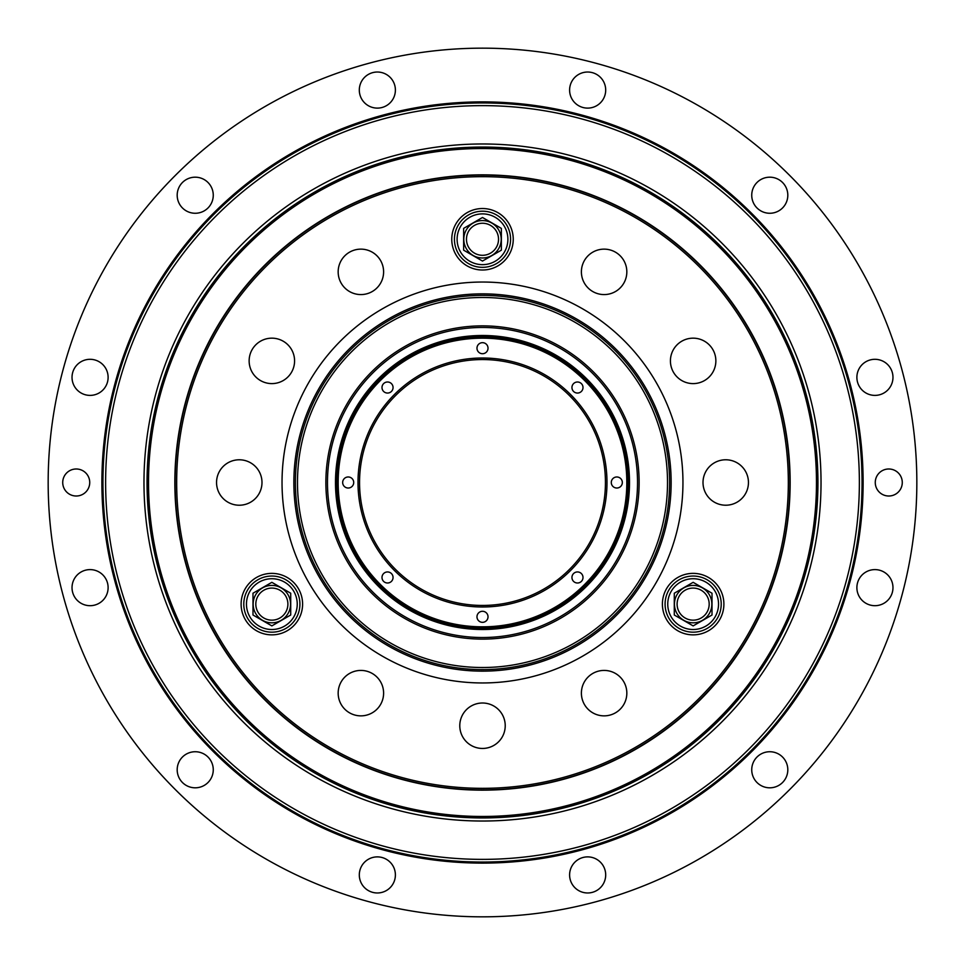 <?xml version="1.0" encoding="UTF-8"?>
<svg xmlns="http://www.w3.org/2000/svg" width="965" height="965" viewBox="0 0 965 965"><rect width="100%" height="100%" fill="white"/><g stroke="black" fill="none" stroke-linecap="round" stroke-linejoin="round"><path stroke-width="1.45" d="M262.504 587.914A18.709 18.709 0 0 1 288.065 594.766A18.709 18.709 0 0 1 281.213 620.314A18.709 18.709 0 0 1 255.653 613.475A18.709 18.709 0 0 1 262.504 587.914M271.853 625.899L252.987 615.007L252.987 593.222L271.853 582.329L290.718 593.222L290.718 615.007L271.853 625.899M249.863 616.816A25.392 25.392 0 0 1 271.853 578.723A25.392 25.392 0 0 1 293.843 616.816A25.392 25.392 0 0 1 249.863 616.816M247.547 618.143A28.069 28.069 0 0 0 296.159 618.143A28.069 28.069 0 0 0 271.853 576.045A28.069 28.069 0 0 0 247.547 618.143M241.117 604.114A30.735 30.735 0 0 1 287.22 577.492A30.735 30.735 0 0 1 287.22 630.736A30.735 30.735 0 0 1 241.117 604.114M482.5 788.333A305.833 305.833 0 0 1 217.644 329.584A305.833 305.833 0 0 1 747.356 329.584A305.833 305.833 0 0 1 482.5 788.333M459.786 725.728A22.714 22.714 0 0 1 493.863 706.054A22.714 22.714 0 0 1 493.863 745.402A22.714 22.714 0 0 1 459.786 725.728M584.44 704.498A22.714 22.714 0 0 1 604.114 670.422A22.714 22.714 0 0 1 623.788 704.498A22.714 22.714 0 0 1 584.44 704.498M725.728 505.214A22.714 22.714 0 0 1 706.054 471.137A22.714 22.714 0 0 1 745.402 471.137A22.714 22.714 0 0 1 725.728 505.214M704.498 380.56A22.714 22.714 0 0 1 670.422 360.886A22.714 22.714 0 0 1 704.498 341.212A22.714 22.714 0 0 1 704.498 380.56M623.788 283.215A22.714 22.714 0 0 1 584.44 283.215A22.714 22.714 0 0 1 604.114 249.139A22.714 22.714 0 0 1 623.788 283.215M380.56 260.502A22.714 22.714 0 0 1 360.886 294.578A22.714 22.714 0 0 1 341.212 260.502A22.714 22.714 0 0 1 380.56 260.502M283.215 341.212A22.714 22.714 0 0 1 283.215 380.56A22.714 22.714 0 0 1 249.139 360.886A22.714 22.714 0 0 1 283.215 341.212M239.272 459.786A22.714 22.714 0 0 1 258.946 493.863A22.714 22.714 0 0 1 219.598 493.863A22.714 22.714 0 0 1 239.272 459.786M341.212 681.785A22.714 22.714 0 0 1 380.56 681.785A22.714 22.714 0 0 1 360.886 715.861A22.714 22.714 0 0 1 341.212 681.785M497.868 212.65A30.735 30.735 0 0 1 497.868 265.894A30.735 30.735 0 0 1 451.765 239.272A30.735 30.735 0 0 1 497.868 212.65M708.515 630.736A30.735 30.735 0 0 1 662.4 604.114A30.735 30.735 0 0 1 708.515 577.492A30.735 30.735 0 0 1 708.515 630.736M282.033 482.5A200.467 200.467 0 0 0 582.727 656.103A200.467 200.467 0 0 0 582.727 308.897A200.467 200.467 0 0 0 282.033 482.5M482.5 789.877A307.377 307.377 0 0 0 748.695 328.812A307.377 307.377 0 0 0 216.305 328.812A307.377 307.377 0 0 0 482.5 789.877M293.855 482.5A188.645 188.645 0 0 0 576.817 645.875A188.645 188.645 0 0 0 576.817 319.125A188.645 188.645 0 0 0 293.855 482.5M482.5 295.399A187.101 187.101 0 0 0 320.464 576.045A187.101 187.101 0 0 0 644.536 576.045A187.101 187.101 0 0 0 482.5 295.399A187.101 187.101 0 0 0 320.464 576.045A187.101 187.101 0 0 0 644.536 576.045A187.101 187.101 0 0 0 482.5 295.399M482.5 325.868A156.632 156.632 0 0 1 618.143 560.81A156.632 156.632 0 0 1 346.857 560.81A156.632 156.632 0 0 1 482.5 325.868M482.5 327.473A155.027 155.027 0 0 1 616.756 560.014A155.027 155.027 0 0 1 348.244 560.014A155.027 155.027 0 0 1 482.5 327.473M482.5 211.202A28.069 28.069 0 0 0 458.194 253.3A28.069 28.069 0 0 0 506.806 253.3A28.069 28.069 0 0 0 482.5 211.202M482.5 213.88A25.392 25.392 0 0 1 504.49 251.962A25.392 25.392 0 0 1 460.51 251.962A25.392 25.392 0 0 1 482.5 213.88M463.634 228.379L482.5 217.487L501.366 228.379L501.366 250.164L482.5 261.057L463.634 250.164L463.634 228.379M501.209 239.272A18.709 18.709 0 0 1 482.5 257.981A18.709 18.709 0 0 1 463.791 239.272A18.709 18.709 0 0 1 482.5 220.563A18.709 18.709 0 0 1 501.209 239.272M482.5 255.303A16.043 16.043 0 0 1 468.616 231.25A16.043 16.043 0 0 1 496.384 231.25A16.043 16.043 0 0 1 482.5 255.303M717.453 618.143A28.069 28.069 0 0 0 693.147 576.045A28.069 28.069 0 0 0 668.841 618.143A28.069 28.069 0 0 0 717.453 618.143M715.137 616.816A25.392 25.392 0 0 1 671.158 616.816A25.392 25.392 0 0 1 693.147 578.723A25.392 25.392 0 0 1 715.137 616.816M712.013 593.222L712.013 615.007L693.147 625.899L674.282 615.007L674.282 593.222L693.147 582.329L712.013 593.222M683.787 620.314A18.709 18.709 0 0 1 676.935 594.766A18.709 18.709 0 0 1 702.496 587.914A18.709 18.709 0 0 1 709.347 613.475A18.709 18.709 0 0 1 683.787 620.314A18.709 18.709 0 0 1 676.935 594.766A18.709 18.709 0 0 0 683.787 620.314M679.251 596.093A16.043 16.043 0 0 1 707.031 596.093A16.043 16.043 0 0 1 693.147 620.157A16.043 16.043 0 0 1 679.251 596.093M285.749 596.093A16.043 16.043 0 0 1 271.853 620.157A16.043 16.043 0 0 1 257.969 596.093A16.043 16.043 0 0 1 285.749 596.093M594.91 902.034A434.334 434.334 0 0 1 62.966 370.09A434.334 434.334 0 0 1 789.623 175.377A434.334 434.334 0 0 1 594.91 902.034M570.219 879.598A18.046 18.046 0 0 1 582.981 857.499A18.046 18.046 0 0 1 605.079 870.261A18.046 18.046 0 0 1 592.317 892.36A18.046 18.046 0 0 1 570.219 879.598M757.018 782.531A18.046 18.046 0 0 1 757.018 757.018A18.046 18.046 0 0 1 782.531 757.018A18.046 18.046 0 0 1 782.531 782.531A18.046 18.046 0 0 1 757.018 782.531M870.261 605.079A18.046 18.046 0 0 1 857.499 582.981A18.046 18.046 0 0 1 879.598 570.219A18.046 18.046 0 0 1 892.36 592.317A18.046 18.046 0 0 1 870.261 605.079M879.598 394.781A18.046 18.046 0 0 1 857.499 382.019A18.046 18.046 0 0 1 870.261 359.921A18.046 18.046 0 0 1 892.36 372.683A18.046 18.046 0 0 1 879.598 394.781M782.531 207.982A18.046 18.046 0 0 1 757.018 207.982A18.046 18.046 0 0 1 757.018 182.469A18.046 18.046 0 0 1 782.531 182.469A18.046 18.046 0 0 1 782.531 207.982M605.079 94.739A18.046 18.046 0 0 1 582.981 107.501A18.046 18.046 0 0 1 570.219 85.403A18.046 18.046 0 0 1 592.317 72.64A18.046 18.046 0 0 1 605.079 94.739M394.781 85.403A18.046 18.046 0 0 1 382.019 107.501A18.046 18.046 0 0 1 359.921 94.739A18.046 18.046 0 0 1 372.683 72.64A18.046 18.046 0 0 1 394.781 85.403M207.982 182.469A18.046 18.046 0 0 1 207.982 207.982A18.046 18.046 0 0 1 182.469 207.982A18.046 18.046 0 0 1 182.469 182.469A18.046 18.046 0 0 1 207.982 182.469M94.739 359.921A18.046 18.046 0 0 1 107.501 382.019A18.046 18.046 0 0 1 85.403 394.781A18.046 18.046 0 0 1 72.64 372.683A18.046 18.046 0 0 1 94.739 359.921M85.403 570.219A18.046 18.046 0 0 1 107.501 582.981A18.046 18.046 0 0 1 94.739 605.079A18.046 18.046 0 0 1 72.64 592.317A18.046 18.046 0 0 1 85.403 570.219M182.469 757.018A18.046 18.046 0 0 1 207.982 757.018A18.046 18.046 0 0 1 207.982 782.531A18.046 18.046 0 0 1 182.469 782.531A18.046 18.046 0 0 1 182.469 757.018M359.921 870.261A18.046 18.046 0 0 1 382.019 857.499A18.046 18.046 0 0 1 394.781 879.598A18.046 18.046 0 0 1 372.683 892.36A18.046 18.046 0 0 1 359.921 870.261M875.725 485.998A13.51 13.51 0 0 1 885.279 469.448A13.51 13.51 0 0 1 901.817 479.002A13.51 13.51 0 0 1 892.263 495.552A13.51 13.51 0 0 1 875.725 485.998M89.275 479.002A13.51 13.51 0 0 1 79.721 495.552A13.51 13.51 0 0 1 63.183 485.998A13.51 13.51 0 0 1 72.737 469.448A13.51 13.51 0 0 1 89.275 479.002M580.737 849.116A379.547 379.547 0 0 0 750.879 214.121A379.547 379.547 0 0 0 115.884 384.263A379.547 379.547 0 0 0 580.737 849.116M580.037 846.534A376.869 376.869 0 0 1 118.466 384.963A376.869 376.869 0 0 1 748.985 216.015A376.869 376.869 0 0 1 580.037 846.534M155.51 570.122A338.534 338.534 0 0 0 721.88 721.88A338.534 338.534 0 0 0 570.122 155.51A338.534 338.534 0 0 0 155.51 570.122M395.686 158.489A335.446 335.446 0 0 0 245.303 719.697A335.446 335.446 0 0 0 806.511 569.314A335.446 335.446 0 0 0 395.686 158.489A335.446 335.446 0 0 0 245.303 719.697A335.446 335.446 0 0 0 806.511 569.314A335.446 335.446 0 0 0 395.686 158.489M335.494 482.5A147.006 147.006 0 0 1 482.5 335.494A147.006 147.006 0 0 1 629.506 482.5A147.006 147.006 0 0 1 482.5 629.506A147.006 147.006 0 0 1 335.494 482.5M336.833 482.5A145.667 145.667 0 0 0 555.333 608.65A145.667 145.667 0 0 0 555.333 356.35A145.667 145.667 0 0 0 336.833 482.5M338.16 482.5A144.34 144.34 0 0 1 554.67 357.508A144.34 144.34 0 0 1 554.67 607.492A144.34 144.34 0 0 1 338.16 482.5M573.56 581.376A5.525 5.525 0 0 1 576.045 572.136A5.525 5.525 0 0 1 582.812 578.904A5.525 5.525 0 0 1 573.56 581.376M616.816 488.025A5.525 5.525 0 0 1 612.027 479.738A5.525 5.525 0 0 1 621.593 479.738A5.525 5.525 0 0 1 616.816 488.025M581.376 391.44A5.525 5.525 0 0 1 572.136 388.955A5.525 5.525 0 0 1 578.904 382.188A5.525 5.525 0 0 1 581.376 391.44M488.025 348.184A5.525 5.525 0 0 1 479.738 352.973A5.525 5.525 0 0 1 479.738 343.407A5.525 5.525 0 0 1 488.025 348.184M391.44 383.624A5.525 5.525 0 0 1 388.955 392.864A5.525 5.525 0 0 1 382.188 386.096A5.525 5.525 0 0 1 391.44 383.624M348.184 476.975A5.525 5.525 0 0 1 352.973 485.262A5.525 5.525 0 0 1 343.407 485.262A5.525 5.525 0 0 1 348.184 476.975M383.624 573.56A5.525 5.525 0 0 1 392.864 576.045A5.525 5.525 0 0 1 386.096 582.812A5.525 5.525 0 0 1 383.624 573.56M476.975 616.816A5.525 5.525 0 0 1 485.262 612.027A5.525 5.525 0 0 1 485.262 621.593A5.525 5.525 0 0 1 476.975 616.816M358.003 482.5A124.497 124.497 0 0 0 544.743 590.315A124.497 124.497 0 0 0 544.743 374.685A124.497 124.497 0 0 0 358.003 482.5M359.547 482.5A122.953 122.953 0 0 1 543.971 376.024A122.953 122.953 0 0 1 543.971 588.976A122.953 122.953 0 0 1 359.547 482.5M482.5 297.485A185.015 185.015 0 0 1 642.726 575.007A185.015 185.015 0 0 1 322.274 575.007A185.015 185.015 0 0 1 482.5 297.485M581.014 850.141A380.608 380.608 0 0 0 751.639 213.362A380.608 380.608 0 0 0 114.859 383.986A380.608 380.608 0 0 0 581.014 850.141M396.06 159.901A333.987 333.987 0 0 1 805.1 568.94A333.987 333.987 0 0 1 246.34 718.66A333.987 333.987 0 0 1 396.06 159.901M402.875 185.328A307.654 307.654 0 0 1 779.672 562.125A307.654 307.654 0 0 1 264.953 700.047A307.654 307.654 0 0 1 402.875 185.328"/></g></svg>
